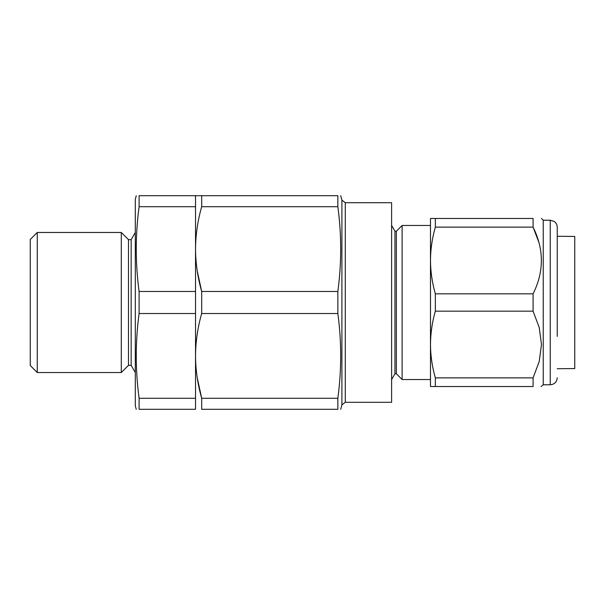 <?xml version="1.0" encoding="UTF-8"?>
<svg xmlns="http://www.w3.org/2000/svg" width="605" height="605" viewBox="0 0 605 605"><rect width="100%" height="100%" fill="white"/><g stroke="black" fill="none" stroke-linecap="round" stroke-linejoin="round"><path stroke-width="0.91" d="M139.097 206.713L139.097 195.702C135.316 195.702 135.316 195.702 139.097 195.702L201.692 195.702L195.528 195.702L195.528 206.713L139.097 206.713C135.316 234.974 135.316 263.228 139.097 291.481L139.097 313.519C135.316 341.772 135.316 370.026 139.097 398.287L139.097 409.298C135.316 409.298 135.316 409.298 139.097 409.298C135.316 409.298 135.316 409.298 139.097 409.298L195.528 409.298L195.528 206.713M337.855 206.713L201.692 206.713L201.692 195.702L337.855 195.702C341.643 195.702 341.643 195.702 337.855 195.702C341.643 195.702 341.643 195.702 337.855 195.702L337.855 206.713C341.636 234.974 341.636 263.228 337.855 291.481L337.855 313.519L201.692 313.519L201.692 291.481C197.684 277.506 195.627 263.379 195.528 249.101L195.528 204.452M195.528 398.287L139.097 398.287M195.528 313.519L139.097 313.519M195.528 291.481L139.097 291.481M37.253 372.529L30.25 365.526L30.25 239.474L37.253 232.471L37.253 372.529L121.295 372.529L121.295 232.471L37.253 232.471M128.472 239.648L131.156 239.648L131.156 365.352L128.472 365.352L128.472 239.648L121.295 232.471M128.472 365.352L121.295 372.529M131.156 365.352L135.301 372.529M136.238 409.298L135.301 405.796L135.301 199.204L136.238 195.702M337.855 313.519C341.636 341.772 341.636 370.026 337.855 398.287L337.855 409.298L201.692 409.298L201.692 398.287C197.684 384.304 195.627 370.177 195.528 355.899C195.634 341.591 197.684 327.464 201.692 313.519M337.855 409.298C341.643 409.298 341.643 409.298 337.855 409.298L201.692 409.298M337.855 398.287L201.692 398.287L197.17 377.384M337.855 291.481L201.692 291.481L197.17 270.586M430.48 344.517L430.48 260.483C430.571 271.743 432.189 282.86 435.335 293.833L435.335 311.167C432.189 322.117 430.571 333.234 430.48 344.517C430.563 355.732 432.182 366.849 435.335 377.868L435.335 386.542L430.48 386.542L430.48 344.517L430.48 379.532L402.121 379.532L402.121 225.468L430.48 225.468L430.48 260.483L430.48 218.458L533.081 218.458C544.122 218.458 544.122 218.458 533.081 218.458C544.122 218.458 544.122 218.458 533.081 218.458L533.081 227.132L539.017 242.711M402.121 225.468L396.351 231.239L396.351 373.761L402.121 379.532M396.351 373.761L394.952 373.761L394.952 231.239L391.617 225.468M394.952 373.761L391.617 379.532M391.617 402.295L391.617 202.705L345.281 202.705L345.281 402.295L391.617 402.295M340.713 409.298L341.901 404.889L345.281 402.295M195.528 249.101C195.634 234.793 197.684 220.666 201.692 206.713M557.243 368.717L574.75 368.566L574.75 236.434L557.243 236.283M557.243 336.38L557.243 227.215L557.243 336.38M557.243 227.215C557.175 224.803 556.169 222.882 554.218 221.453L550.24 220.212L550.24 384.788L543.237 384.788L543.237 220.212L541.483 218.458M435.335 386.542L533.081 386.542C544.122 386.542 544.122 386.542 533.081 386.542L533.081 377.868L539.214 361.556L541.483 344.517L539.229 327.532L533.081 311.167L533.081 293.833C544.122 271.653 544.122 249.419 533.081 227.132L435.335 227.132C432.182 238.128 430.563 249.245 430.48 260.483M541.104 386.542L543.237 384.788M539.236 361.465L533.081 377.868L435.335 377.868M435.335 293.833L533.081 293.833M435.335 311.167L533.081 311.167M435.335 218.458L435.335 227.132M341.901 404.889L341.901 200.111L340.713 195.702M131.156 239.648L135.301 232.471M396.351 231.239L394.952 231.239M345.281 202.705L341.901 200.111M550.24 384.788C554.49 384.372 556.827 382.042 557.243 377.785M550.24 220.212L543.237 220.212"/></g></svg>
